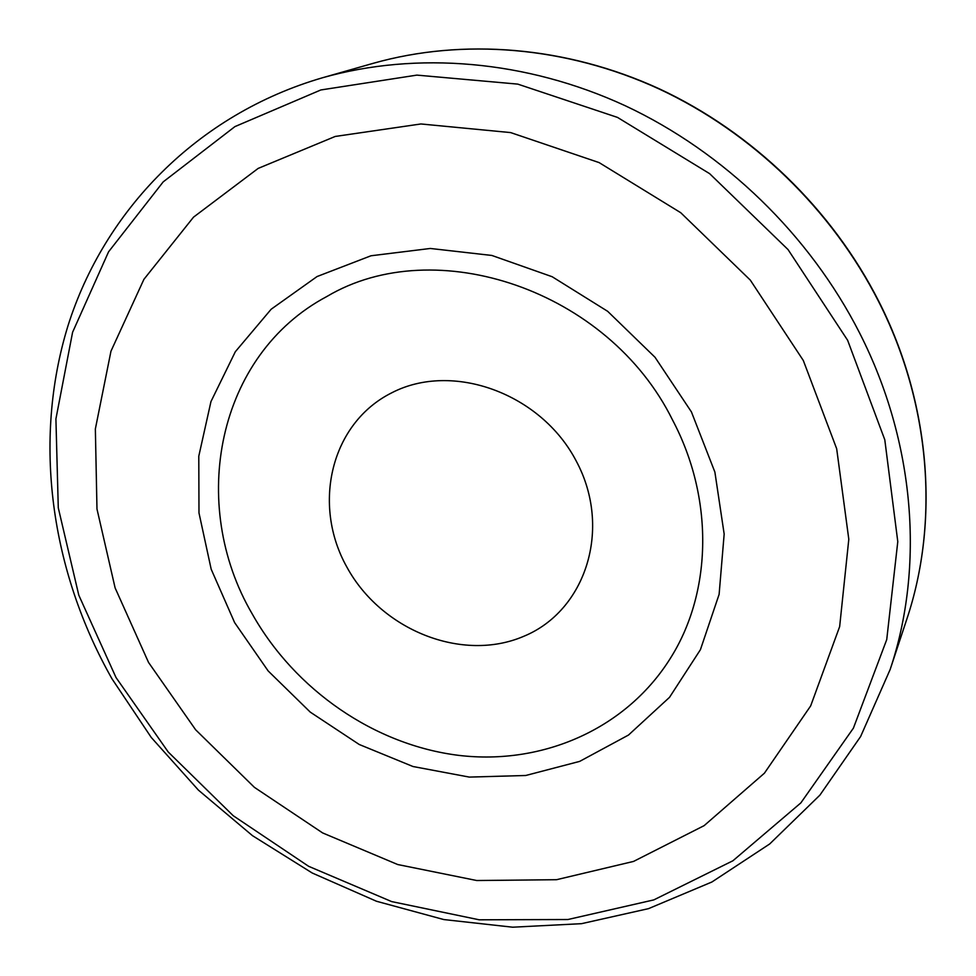 <?xml version="1.0" encoding="UTF-8"?>
<svg xmlns="http://www.w3.org/2000/svg" width="976" height="976" viewBox="0 0 976 976"><rect width="100%" height="100%" fill="white"/><g stroke="black" fill="none" stroke-linecap="round" stroke-linejoin="round"><path stroke-width="1.46" d="M346.858 567.068C381.14 630.13 462.148 662.777 523.734 636.315C585.795 610.842 612.489 528.528 576.255 461.075C540.936 393.194 452.449 361.413 391.974 392.694C330.937 422.974 311.722 504.433 346.858 567.068M252.211 613.916C294.984 689.971 374.577 745.017 458.879 755.387C543.034 765.416 627.617 728.535 671.671 656.226C711.98 590.736 713.834 497.992 672.562 420.022C608.329 289.896 435.089 232.056 326.875 296.497C435.089 232.056 608.329 289.896 672.562 420.022C713.834 497.992 711.98 590.736 671.671 656.226C627.617 728.535 543.034 765.416 458.879 755.387C374.577 745.017 294.984 689.971 252.211 613.916C188.014 504.189 216.904 354.91 326.875 296.497C216.904 354.91 188.014 504.189 252.211 613.916M148.523 662.411L115.107 587.881L96.978 509.008L95.355 428.964L110.971 351.177L143.923 279.307L193.529 217.148L258.164 168.409L335.195 136.457L420.912 123.964L510.655 132.59L599.118 162.602L680.748 212.719L750.288 280.088L803.309 360.486L836.676 448.74L848.803 539.264L839.653 626.604L810.678 705.892L764.403 773.199L704.123 825.647L633.558 861.418L556.515 879.705L476.727 880.523L397.696 864.529L322.629 832.931L254.407 787.351L195.615 729.755L148.523 662.411M234.63 622.615L268.144 670.927L310.27 712.126L359.217 744.481L412.982 766.514L469.297 777.091L525.722 775.493L579.671 761.39L628.471 735.062L669.524 697.328L700.414 649.699L719.117 594.347L724.168 534.043L714.883 472.067L691.459 411.97L655.03 357.289L607.67 311.32L552.172 276.733L491.867 255.456L430.318 248.465L370.99 255.773L317.054 276.55L271.157 309.233L235.326 351.726L210.962 401.575L198.787 456.195L198.982 512.925L211.182 569.215L234.63 622.615M906.704 619.504C939.388 522.16 930.836 404.467 878.778 301.852C832.016 209.633 752.081 132.285 659.044 88.938C565.751 46.104 462.526 38.101 373.515 63.233C462.758 38.04 566.068 46.055 659.312 88.828C752.313 132.126 832.138 209.34 878.864 301.486C930.897 404.064 939.485 521.867 906.704 619.504L890.136 669.536C924.577 567.032 915.268 442.201 859.575 332.926C809.555 234.74 724.192 152.097 625.201 105.725C525.966 59.89 416.569 51.203 322.824 77.665L373.515 63.233M116.034 677.576L168.238 752.008L233.24 815.729L308.636 866.31L391.669 901.592L479.228 919.807L567.886 919.526L653.81 899.896L732.903 860.771L800.845 802.906L853.402 728.145L886.733 639.609L897.786 541.656L884.793 439.786L847.619 340.27L788.035 249.563L709.625 173.655L617.503 117.413L517.78 84.119L416.862 75.115L320.823 89.963L234.911 126.612L163.212 181.865L108.556 251.832L72.59 332.267L55.913 418.948L58.279 507.825L78.788 595.165L116.034 677.576M890.136 669.536L860.625 736.526L819.889 795.147L769.686 843.972L711.919 881.987L648.552 908.632L581.513 923.674L512.668 927.2L443.775 919.551L376.468 901.251L312.247 873.02L252.479 835.663L198.433 790.133L151.256 737.453L111.984 678.796C50.947 571.131 32.354 441.457 67.978 325.789C104.298 210.743 196.945 114.229 322.824 77.665"/></g></svg>

